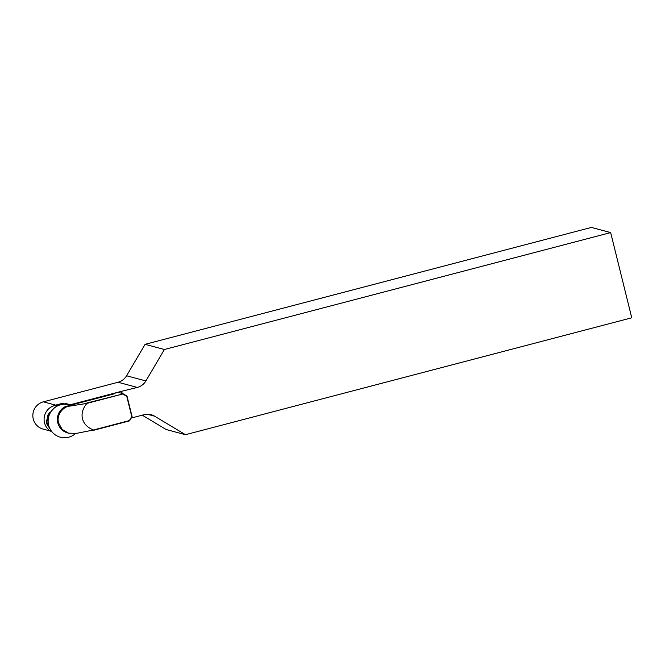 <?xml version="1.0" encoding="UTF-8"?>
<svg xmlns="http://www.w3.org/2000/svg" width="665" height="665" viewBox="0 0 665 665"><rect width="100%" height="100%" fill="white"/><g stroke="black" fill="none" stroke-linecap="round" stroke-linejoin="round"><path stroke-width="1" d="M50.598 429.914L47.473 424.17A13.441 13.234 -75 0 1 46.941 422.009L47.872 415.043L54.688 407.446L56.957 406.215A16.783 16.517 105 0 0 50.598 429.914A16.783 16.517 105 0 0 75.519 433.538M70.365 405.201A16.783 16.517 105 0 0 56.957 406.215M50.349 429.507L46.367 423.223L46.284 421.602L49.285 412.391M59.31 405.16A14.098 13.874 105 0 0 52.111 432.001M58.62 423.048L62.211 429.482L68.611 433.173L76.409 433.397L93.457 429.989C87.514 427.612 83.84 423.854 82.443 418.717C81.288 413.53 82.768 408.426 86.882 403.406L69.659 406.14C62.984 406.581 56.143 415.218 58.62 423.048M50.365 431.028L43.075 429.075A14.098 13.874 -75 0 1 43.35 401.826L118.054 382.259A14.098 13.874 105 0 0 126.591 375.767L145.095 344.329L591.376 227.422L610.661 232.592L164.388 349.499L145.095 344.329M53.333 405.958A14.098 13.874 -75 0 1 55.652 405.126L62.385 403.356L64.422 403.904L65.827 403.539A1.762 1.737 105 0 0 65.486 404.229M121.695 393.306L121.221 391.394L70.299 404.736L65.827 403.539M142.252 415.176L166.184 429.524L185.469 434.702L631.75 317.795L610.661 232.592M185.469 434.702L154.604 416.19A14.098 13.874 105 0 0 144.089 414.694L131.188 418.069M121.221 391.394L137.347 387.429A14.098 13.874 105 0 0 145.884 380.937L164.388 349.499M121.703 391.527L122.177 393.439M61.995 404.461A1.762 1.737 -75 0 1 62.385 403.356M113.349 394.062L113.383 393.58L118.096 392.342L122.801 393.605L127.007 396.132L132.069 416.581L129.542 420.87L93.64 430.272M113.383 393.58L114.289 393.821L65.411 406.564A14.098 13.874 105 0 0 67.597 432.907L68.611 433.173M86.891 403.007L122.801 393.996L86.882 403.406M93.457 429.989L129.384 420.579L131.761 416.539L126.766 396.373L122.801 393.996M65.976 406.539A14.098 13.874 105 0 0 65.411 406.564M47.107 424.91L47.697 424.752M46.284 421.602L46.874 421.444M55.652 405.126L43.35 401.826M154.604 416.19L147.356 414.245M145.884 380.937L126.591 375.767M137.347 387.429L118.054 382.259M68.237 405.758L69.659 406.14"/></g></svg>
